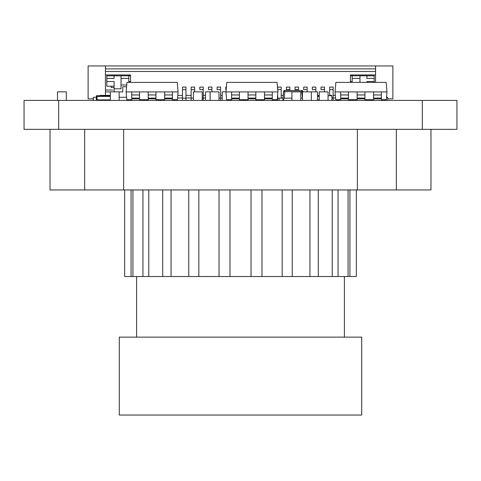 <?xml version="1.0" encoding="UTF-8"?>
<svg xmlns="http://www.w3.org/2000/svg" width="481" height="481" viewBox="0 0 481 481"><rect width="100%" height="100%" fill="white"/><g stroke="black" fill="none" stroke-linecap="round" stroke-linejoin="round"><path stroke-width="0.72" d="M110.311 99.886L99.838 99.886L99.838 100.403L99.838 99.886L97.066 99.886L97.066 96.422L99.838 96.422L100.036 95.382L110.029 95.382L110.311 96.422M96.374 100.403L96.374 95.731L110.311 95.731M99.838 96.422L110.227 96.422M110.227 99.886L110.227 100.403M255.832 94.961L248.04 94.961L248.04 91.919L255.832 91.919L255.832 98.846L248.04 98.846L248.04 98.088L255.832 98.088M272.282 94.961L264.49 94.961L264.49 91.919L272.282 91.919L272.282 98.846L264.49 98.846L264.49 98.088L272.282 98.088M239.382 94.961L231.589 94.961L231.589 91.919L239.382 91.919L239.382 98.846L231.589 98.846L231.589 98.088L239.382 98.088M231.589 100.403L231.589 98.846L239.382 98.846L239.382 100.403M231.589 94.961L231.589 98.088M231.589 99.711L226.641 99.711L225.962 91.919L277.91 91.919L277.23 99.711L272.282 99.711M272.282 100.403L272.282 98.846L264.49 98.846L264.49 100.403M264.49 94.961L264.49 98.088M248.04 94.961L248.04 98.088M255.832 100.403L255.832 98.846L248.04 98.846L248.04 100.403M239.382 99.711L248.04 99.711M255.832 99.711L264.49 99.711M225.962 91.919L226.798 82.395L277.074 82.395L277.91 91.919M119.144 91.853L110.311 91.853L110.311 100.403L110.311 91.853L119.144 91.853L119.144 100.403M141.101 100.403L141.101 99.711M145.43 100.403L145.43 99.711M158.417 99.711L158.417 100.403M328.06 91.853L319.228 91.853L319.228 100.403L319.198 91.853L319.198 100.403L319.198 91.853L328.06 91.853L328.06 100.403M317.502 100.403L317.502 91.853L302.483 91.853L302.483 100.403L302.483 91.853L311.315 91.853L311.315 100.403M218.981 91.853L210.149 91.853L210.149 100.403L210.119 91.853L210.119 100.403L210.119 91.853L218.981 91.853L218.981 100.403M202.236 91.853L193.404 91.853L193.404 100.403L193.404 91.853L202.236 91.853L202.236 100.403M317.502 91.853L311.315 91.853M225.968 91.853L222.216 91.853L222.216 100.403L222.216 91.853L225.968 91.853M231.042 100.403L231.042 99.711M210.119 91.853L205.501 91.853L205.501 100.403L205.501 91.853L210.119 91.853M300.757 91.853L291.925 91.853L291.925 100.403L291.925 91.853L300.757 91.853L300.757 100.403M66.33 91.853L57.498 91.853L57.498 100.403L57.498 91.853L66.33 91.853L66.33 100.403M370.25 99.711L370.25 100.403M365.921 99.711L365.921 100.403M352.934 100.403L352.934 99.711M279.202 100.403L279.202 98.16L282.942 98.16L279.202 98.16L279.202 100.403L279.202 98.16L282.942 98.16L282.942 100.403M301.731 90.464L301.731 91.667L303.048 91.667A1.317 1.317 -26.6 0 0 301.731 90.464L284.824 90.464L301.731 90.464A1.317 1.317 -26.6 0 1 303.048 91.667L303.066 91.853M282.942 100.577L283.513 91.667L282.942 98.256M284.824 90.464A1.317 1.317 -26.6 0 0 283.513 91.667A1.317 1.317 -26.6 0 1 284.824 90.464L284.259 98.16L283.327 100.577M302.483 98.286L301.731 91.667L283.513 91.667M284.259 98.16L291.925 98.16M300.757 98.16L302.302 98.16M105.766 90.013L112.692 90.013M374.182 82.395L374.182 75.818L352.188 75.818L352.188 81.529L350.457 81.529M366.907 81.529L366.907 82.395L366.907 81.529L374.182 81.529M366.907 77.116L366.907 78.415L374.182 78.415M364.664 65.945L354.966 65.945M93.314 98.846L88.119 98.846L88.119 65.945L116.691 65.945M114.093 91.853L114.093 88.805L121.02 88.805L121.02 75.818L114.093 75.818L114.093 78.415L114.093 75.818L128.812 75.818L128.812 74.952L130.543 74.952L130.543 82.395M359.98 82.395L359.98 75.818L359.98 82.395M352.188 81.529L352.188 78.415L359.98 78.415M352.188 78.415L352.188 74.952L350.457 74.952L350.457 82.395M366.907 78.415L366.907 74.952L366.907 75.818L350.457 75.818L352.188 75.818L352.188 74.952M128.812 81.529L130.543 81.529M350.457 74.952L375.565 74.952L375.565 82.395M106.818 81.529L114.093 81.529L114.093 86.207L106.818 86.207L106.818 75.818L114.093 75.818L114.093 74.952M105.435 95.382L105.435 91.919L110.311 91.919L105.435 91.919L105.435 71.489L375.565 71.489L375.565 74.952M114.093 81.529L114.093 88.805L114.093 87.506L111.147 87.506L111.147 86.207M387.686 97.288L386.52 97.288L387.686 97.288L387.686 100.403M127.513 100.403L127.513 99.711M108.898 100.403L108.898 99.886M96.374 97.288L93.314 97.288L93.314 100.403L93.314 97.288L96.374 97.288M130.628 100.403L130.628 99.711M122.751 88.805L122.751 91.919L119.144 91.919L122.751 91.919L122.751 86.724L126.575 86.724M387.686 98.846L392.881 98.846L392.881 65.945L364.309 65.945M159.981 99.711L159.981 100.403M177.297 99.711L177.297 100.403M173.833 99.711L173.833 100.403L173.833 99.711M177.766 95.382L182.491 95.382L182.491 87.073L185.955 87.073L182.491 87.073L182.491 98.154L185.955 98.154L185.955 100.403M182.491 89.67L185.955 89.67L185.955 98.154L182.491 98.154L182.491 100.403L182.491 97.98L177.537 97.98M185.955 87.073L185.955 89.67M182.491 95.382L182.491 97.98M185.955 95.382L191.149 95.382L191.149 87.073L194.613 87.073L191.149 87.073L191.149 98.154L193.404 98.154L191.149 98.154L191.149 100.403L191.149 97.98L185.955 97.98M191.149 89.67L194.613 89.67L194.613 91.853M194.613 87.073L194.613 89.67M191.149 95.382L191.149 97.98M199.807 89.67L199.807 87.073L203.271 87.073L199.807 87.073L199.807 89.67L203.271 89.67L203.271 98.154L202.236 98.154L203.271 98.154L203.271 100.403M203.271 87.073L203.271 89.67M208.465 89.67L208.465 87.073L211.929 87.073L208.465 87.073L208.465 89.67L211.929 89.67L211.929 91.853M211.929 87.073L211.929 89.67M217.123 89.67L217.123 87.073L220.587 87.073L217.123 87.073L217.123 89.67L220.587 89.67L220.587 98.154L218.981 98.154L220.587 98.154L220.587 100.403M220.587 87.073L220.587 89.67M225.781 89.67L225.781 87.073L226.389 87.073L225.781 87.073L225.781 89.67L226.16 89.67M263.877 99.711L263.877 100.403M272.535 99.711L272.535 100.403M277.609 95.382L277.729 98.154L281.193 98.16L277.729 98.154L277.729 100.403L277.729 97.98L277.381 97.98M277.729 89.67L277.729 87.073L281.193 87.073L277.729 87.073L277.729 89.67L281.193 89.67L281.193 98.154M281.193 87.073L281.193 89.67M277.729 95.382L277.729 97.98M286.387 89.67L286.387 87.073L289.851 87.073L286.387 87.073L286.387 89.67L289.851 89.67L289.851 90.464M289.851 87.073L289.851 89.67M295.045 89.67L295.045 87.073L298.509 87.073L295.045 87.073L295.045 89.67L298.509 89.67L298.509 90.464M298.509 87.073L298.509 89.67M303.703 89.67L303.703 87.073L307.167 87.073L303.703 87.073L303.703 89.67L307.167 89.67L307.167 91.853M307.167 87.073L307.167 89.67M312.361 89.67L312.361 87.073L315.825 87.073L312.361 87.073L312.361 89.67L315.825 89.67L315.825 91.853M315.825 87.073L315.825 89.67M321.019 89.67L321.019 87.073L324.483 87.073L321.019 87.073L321.019 89.67L324.483 89.67L324.483 91.853M324.483 87.073L324.483 89.67M329.677 89.67L329.677 95.382L329.677 87.073L333.141 87.073L329.677 87.073L329.677 89.67L333.141 89.67L333.141 100.403M333.141 87.073L333.141 89.67M331.914 98.154L333.141 98.154L331.914 98.154M333.141 95.382L335.341 95.382M105.435 74.952L130.543 74.952M119.144 97.288L126.593 97.288M203.271 95.382L205.501 95.382M220.587 95.382L222.216 95.382M281.193 95.382L283.189 95.382M317.502 95.382L319.198 95.382L317.995 95.731L319.198 95.731M331.914 100.403L331.914 95.731L328.06 95.731L331.83 95.731L331.625 95.382L329.677 95.382M335.57 97.98L333.141 97.98M282.96 97.98L281.193 97.98M222.216 97.98L220.587 97.98M205.501 97.98L203.271 97.98M350.372 100.403L350.372 99.711M372.102 100.403L372.102 99.711M105.435 68.891L105.435 65.945L375.565 65.945L375.565 68.891L105.435 68.891L105.435 71.489M121.02 75.818L130.543 75.818L128.812 75.818L128.812 78.415L121.02 78.415M126.725 84.993L121.02 84.993M128.812 82.395L128.812 78.415M114.093 78.415L106.818 78.415M114.093 86.207L114.093 87.506M375.565 68.891L375.565 71.489M239.688 99.711L239.688 100.403L239.688 99.711M262.422 99.711L262.422 100.403M155.988 94.961L148.196 94.961L148.196 91.919L155.988 91.919L155.988 98.846L148.196 98.846L148.196 98.088L155.988 98.088M172.439 94.961L164.646 94.961L164.646 91.919L172.439 91.919L172.439 98.846L164.646 98.846L164.646 98.088L172.439 98.088M139.538 94.961L131.746 94.961L131.746 91.919L139.538 91.919L139.538 98.846L131.746 98.846L131.746 98.088L139.538 98.088M131.746 100.403L131.746 98.846L139.538 98.846L139.538 100.403M131.746 94.961L131.746 98.088M131.746 99.711L126.804 99.711L126.118 91.919L178.066 91.919L177.387 99.711L172.439 99.711M172.439 100.403L172.439 98.846L164.646 98.846L164.646 100.403M164.646 94.961L164.646 98.088M148.196 94.961L148.196 98.088M155.988 100.403L155.988 98.846L148.196 98.846L148.196 100.403M139.538 99.711L148.196 99.711M155.988 99.711L164.646 99.711M126.118 91.919L126.954 82.395L177.236 82.395L178.066 91.919M364.911 94.961L357.118 94.961L357.118 91.919L364.911 91.919L364.911 98.846L357.118 98.846L357.118 98.088L364.911 98.088M381.361 94.961L373.569 94.961L373.569 91.919L381.361 91.919L381.361 98.846L373.569 98.846L373.569 98.088L381.361 98.088M348.46 94.961L340.668 94.961L340.668 91.919L348.46 91.919L348.46 98.846L340.668 98.846L340.668 98.088L348.46 98.088M340.668 100.403L340.668 98.846L348.46 98.846L348.46 100.403M340.668 94.961L340.668 98.088M340.668 99.711L335.72 99.711L335.041 91.919L386.989 91.919L386.303 99.711L381.361 99.711M381.361 100.403L381.361 98.846L373.569 98.846L373.569 100.403M373.569 94.961L373.569 98.088M357.118 94.961L357.118 98.088M364.911 100.403L364.911 98.846L357.118 98.846L357.118 100.403M348.46 99.711L357.118 99.711M364.911 99.711L373.569 99.711M335.041 91.919L335.87 82.395L386.153 82.395L386.989 91.919M317.502 95.731L317.995 95.731L317.995 96.422L319.198 96.422M317.502 99.886L317.995 99.886L317.995 100.403M317.995 96.422L317.502 96.422M317.995 99.886L319.198 99.886M110.029 95.382L110.227 95.731M24.05 100.403L456.95 100.403L456.95 129.341L24.05 129.341L24.05 100.403L24.05 129.341M456.95 100.403L456.95 129.341M361.712 337.133L119.288 337.133L119.288 415.055L361.712 415.055L361.712 337.133M356.337 276.527L356.337 189.947L356.337 276.527L124.663 276.527L124.663 189.947M348.076 189.947L348.076 276.527M332.227 189.947L332.227 276.527M430.976 129.341L430.976 189.947L50.024 189.947L50.024 129.341M344.396 337.133L344.396 276.527M136.604 337.133L136.604 276.527M219.029 189.947L219.029 276.527M229.972 276.527L229.972 189.947M198.827 276.527L198.827 189.947M188.768 189.947L188.768 276.527M171.062 276.527L171.062 189.947M162.704 189.947L162.704 276.527M142.941 189.947L142.941 276.527M131.079 189.947L131.079 276.527M349.921 276.527L349.921 189.947M338.059 276.527L338.059 189.947M318.296 276.527L318.296 189.947M309.938 189.947L309.938 276.527M292.232 276.527L292.232 189.947M282.173 189.947L282.173 276.527M123.617 189.947L123.617 129.341M357.383 189.947L357.383 129.341M261.971 276.527L261.971 189.947M251.028 189.947L251.028 276.527M107.167 100.403L107.167 99.886M351.755 99.711L351.755 100.403M129.245 99.711L129.245 100.403M58.682 100.403L58.682 129.341M422.318 100.403L422.318 129.341M84.656 189.947L84.656 129.341M396.344 189.947L396.344 129.341M132.924 189.947L132.924 276.527M148.773 189.947L148.773 276.527"/></g></svg>
